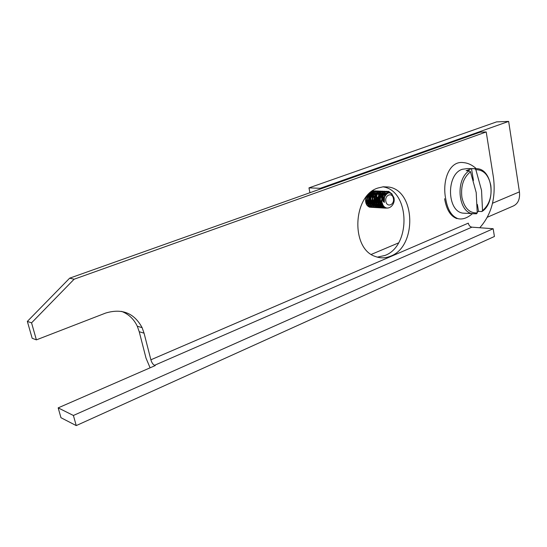 <?xml version="1.0" encoding="UTF-8"?>
<svg xmlns="http://www.w3.org/2000/svg" width="547" height="547" viewBox="0 0 547 547"><rect width="100%" height="100%" fill="white"/><g stroke="black" fill="none" stroke-linecap="round" stroke-linejoin="round"><path stroke-width="0.82" d="M492.532 203.231L519.431 191.874C520.183 199.313 517.92 204.12 512.648 206.287L487.363 217.227M519.431 191.874L508.648 121.407L496.567 121.892L308.959 187.881L309.951 192.708M508.648 121.407L320.248 188.305L308.959 187.881M320.385 189.002L320.248 188.305M365.895 197.296C365.211 200.756 365.622 203.47 367.133 205.44L369.423 207.122L372.042 207.381M372.835 192.312L371.351 192.113M376.233 204.188L376.575 203.443M376.979 202.219L376.917 196.66M376.514 195.6L375.994 194.664M375.413 193.905L374.975 193.46M372.787 190.725L373.587 190.814M366.873 196.086L366.757 201.412C367.57 204.619 369.259 206.588 371.823 207.334L373.649 207.436M373.854 207.45L372.056 207.347C369.492 206.602 367.803 204.626 366.982 201.426L367.235 195.662M380.124 197.221L379.933 200.893M379.782 201.501L379.194 203.087M379.078 203.32L378.818 203.812M378.681 204.031L378.339 204.551M378.244 204.687L377.779 205.262M377.444 205.617L376.774 206.212M376.651 206.301L375.789 206.841M375.666 206.903L374.825 207.245M374.709 207.279L373.881 207.45M373.765 207.422L374.592 207.231M377.669 205.104L378.107 204.544M378.209 204.4L378.579 203.805M378.715 203.566L378.962 203.081M379.071 202.828L379.693 200.899M379.892 197.187L379.392 195.026M379.078 194.267L378.811 193.747M378.736 193.617L378.305 192.968L379.112 193.371M376.445 192.859L378.182 192.831L377.396 191.99M377.286 191.894L376.486 191.347M376.37 191.286L375.563 190.965M375.454 190.93L375.208 190.876C370.271 191.094 368.069 194.636 368.603 201.508C369.423 204.722 371.112 206.698 373.676 207.443L375.509 207.545M375.707 207.559L373.909 207.457C371.345 206.711 369.656 204.735 368.835 201.522C368.302 194.65 370.504 191.101 375.44 190.882L375.57 190.91M375.686 190.937L376.493 191.238M378.968 193.631L379.201 194.055M379.31 194.281L380.035 196.605M381.676 201.487L380.705 203.874M380.568 204.099L380.22 204.64M380.117 204.776L379.659 205.344M379.297 205.727L378.647 206.301M378.524 206.397L377.662 206.944M377.539 207.005L376.692 207.347M376.575 207.388L375.741 207.559M375.625 207.525L376.459 207.34M376.582 207.299L377.423 206.93M377.546 206.869L378.415 206.294M379.55 205.187L379.98 204.626M380.083 204.482L380.466 203.867M380.603 203.621L381.587 200.845M381.772 197.419L381.068 194.629M380.958 194.383L380.186 193.064M378.339 192.927L380.076 192.913L379.276 192.072M379.16 191.976L378.36 191.423M378.244 191.361L377.437 191.033M377.321 191.006L377.074 190.944C372.131 191.163 369.929 194.718 370.469 201.604C371.283 204.824 372.979 206.807 375.543 207.552L377.382 207.655M377.574 207.669L375.775 207.566C373.211 206.821 371.516 204.838 370.702 201.617C370.162 194.725 372.363 191.177 377.307 190.958L377.437 190.985M377.553 191.012L378.36 191.313M378.476 191.375L379.283 191.894M379.399 191.983L380.192 192.79M380.459 193.139L381.088 194.171M381.197 194.397L381.922 196.797M383.816 197.029L383.932 198.629M383.871 199.833L383.502 201.74M382.462 204.161L381.546 205.426M381.163 205.836L380.534 206.397M380.404 206.492L379.543 207.046M379.42 207.108L378.572 207.457M378.449 207.491L377.615 207.669M377.498 207.634L378.333 207.443M378.456 207.402L379.303 207.033M379.427 206.971L380.295 206.39M381.444 205.269L382.36 203.922M383.324 201.542L383.242 195.518M382.852 194.5L382.572 193.939M379.194 191.074L378.948 191.019C373.998 191.238 371.796 194.8 372.336 201.699C373.157 204.927 374.845 206.916 377.416 207.662L379.256 207.764M380.329 207.6L377.649 207.675C375.085 206.93 373.389 204.94 372.569 201.713C372.028 194.807 374.237 191.245 379.18 191.026L379.317 191.053M383.037 205.952L382.421 206.492M382.298 206.595L381.43 207.149M381.307 207.217L380.452 207.566M379.379 207.744L380.213 207.552M380.336 207.511L381.191 207.135M381.314 207.074L382.189 206.486M382.804 205.939L383.215 205.494M385.054 195.375L384.466 194.035M381.081 191.149L380.828 191.088C375.878 191.313 373.676 194.882 374.21 201.802C375.03 205.029 376.726 207.026 379.297 207.771L381.143 207.874M381.334 207.894L379.529 207.785C376.958 207.04 375.269 205.043 374.449 201.809C373.909 194.889 376.117 191.32 381.061 191.101L381.204 191.129M381.321 191.156L382.134 191.464M384.623 193.905L385.204 195.149M384.247 206.657L383.324 207.251M383.201 207.32L382.346 207.675M382.223 207.71L381.382 207.887M381.266 207.86L382.107 207.662M382.23 207.621L383.085 207.245M383.208 207.176L384.131 206.547M382.975 191.224L382.715 191.163C377.765 191.382 375.557 194.964 376.097 201.898C376.917 205.139 378.613 207.135 381.184 207.887L383.037 207.983M383.228 208.004L381.423 207.901C378.852 207.149 377.156 205.152 376.336 201.911C375.796 194.971 378.004 191.395 382.955 191.17L383.098 191.204M383.215 191.231L384.035 191.546M386.777 193.604L386.004 193.221L386.442 193.87M385.218 207.361L384.247 207.778M384.124 207.819L383.276 207.997M383.16 207.969L384.008 207.771M384.131 207.73L385.095 207.286M384.883 191.3L384.616 191.238C379.666 191.457 377.457 195.047 377.991 201.993C378.811 205.241 380.514 207.245 383.085 207.997L384.944 208.092M385.129 208.113L383.324 208.01C380.746 207.258 379.05 205.255 378.23 202.007C377.69 195.053 379.898 191.464 384.856 191.245L384.999 191.279M385.115 191.306L385.943 191.621M386.059 191.682L387.72 193.064M386.305 207.839L385.184 208.113M385.061 208.079L386.161 207.792M389.074 192.77L386.914 191.409M386.791 191.375L386.524 191.306C381.567 191.532 379.358 195.129 379.898 202.096C380.719 205.351 382.415 207.354 384.992 208.106L387.632 208.051M387.932 208.045L385.232 208.12C382.654 207.368 380.958 205.364 380.138 202.11C379.597 195.135 381.806 191.539 386.763 191.32L386.914 191.347M387.03 191.382L389.3 192.77M391.673 193.686L388.445 191.382C383.481 191.607 381.273 195.211 381.806 202.192L383.009 205.193L381.936 202.199L381.792 199.053C382.572 193.768 384.862 191.211 388.685 191.388L392.247 194.233M368.35 206.547L371.796 207.327M371.912 207.313L372.739 207.122M372.856 207.087L373.697 206.732M376.343 204.318L376.705 203.744M377.198 202.766L377.806 200.94M369.758 207.238L370.893 207.019M371.01 206.978L371.844 206.629M374.483 204.236L374.839 203.682M374.968 203.45L375.221 202.958M375.338 202.711L375.933 200.975M376.09 200.223L376.227 197.508M368.999 206.93L369.998 206.527M372.63 204.154L372.979 203.621M373.478 202.657L374.059 201.002M374.216 200.318L374.367 199.224M374.415 198.342L374.374 197.248M372.445 196.373L371.734 194.035M371.632 193.809L371.399 193.378M371.324 193.255L370.866 192.592M370.237 204.783L370.695 204.209M370.791 204.072L371.126 203.559M371.256 203.34L371.522 202.834M371.632 202.602L372.199 201.016M370.599 196.188L370.21 194.684M370.128 194.458L369.895 193.918M369.786 193.7L369.553 193.276M368.398 204.701L369.28 203.498M369.41 203.279L369.683 202.773M369.793 202.54L370.353 201.029M370.497 200.441L370.688 196.776M368.767 196.011L368.336 194.458M367.133 203.908L367.447 203.436M367.577 203.217L368.507 201.029M368.651 200.482L368.808 199.71M368.931 197.344L368.856 196.564M366.141 202.424L366.675 201.029M366.975 199.778L367.03 196.359M366.88 197.07L366.743 199.785M366.579 200.434L365.936 201.973M368.705 197.303L368.582 199.717M368.418 200.428L367.365 202.691M367.215 202.896L366.757 203.443M368.028 194.787L368.616 196.599M370.545 197.57L370.435 199.628M370.264 200.414L369.601 202.103L369.861 195.286M369.471 202.328L369.204 202.752M369.054 202.964L368.008 204.079M369.102 193.706L369.485 194.226M369.615 194.431L369.854 194.876M369.957 195.101L370.449 196.79M372.117 200.393L371.44 202.158M371.31 202.397L371.051 202.821M370.9 203.033L370.428 203.614M370.298 203.744L369.847 204.161M370.353 193.214L370.825 193.659M370.934 193.788L371.331 194.329M371.468 194.541L372.295 196.982M373.321 194.657L374.148 197.187M374.223 198.281L374.175 199.258M373.984 200.359L373.293 202.219M373.163 202.458L372.91 202.882M372.76 203.094L372.275 203.696M368.309 204.886L365.54 200.749M370.887 192.565L371.775 192.982M372.206 193.303L373.191 194.438M375.509 195.443L376.008 197.399M375.857 200.318L375.153 202.281M375.023 202.527L374.77 202.944M374.62 203.163L374.127 203.778M374.004 203.915L373.56 204.332M373.013 204.742L372.281 205.146M372.056 205.241L370.804 205.515M370.592 205.522L368.685 205.091M370.169 205.002L367.393 200.872C366.839 198.082 367.358 195.744 368.938 193.857M369.389 193.433L370.469 192.763M370.818 192.64L372.555 192.592M372.828 192.674L373.922 193.269M374.524 193.836L375.051 194.547M375.18 194.766L375.406 195.197M377.745 200.257L377.027 202.342M376.89 202.588L376.644 203.005M376.493 203.231L375.994 203.867M375.864 204.004L375.433 204.414M374.873 204.838L374.148 205.241M373.909 205.344L373.081 205.569M372.452 205.624L370.545 205.2M372.035 205.111L369.239 200.968C368.644 197.029 369.676 194.322 372.336 192.838M372.685 192.715L374.305 192.647M379.146 195.423L379.755 197.891M379.639 200.181L378.9 202.404M378.77 202.657L378.531 203.067M378.374 203.293L377.861 203.949M377.738 204.086L377.307 204.503M376.739 204.934L376.021 205.337M375.768 205.44L374.941 205.672M374.319 205.734L372.411 205.316M373.916 205.228L371.098 201.064C370.504 197.105 371.543 194.383 374.21 192.906M377.82 193.576L378.257 194.021M378.374 194.151L378.804 194.766M380.828 195.115L381.642 198.178M381.539 200.065L380.418 203.128M380.268 203.361L379.741 204.038M379.618 204.175L379.194 204.585M378.613 205.036L377.902 205.433M377.642 205.542L376.808 205.775M376.199 205.836L374.292 205.426M375.796 205.344L372.965 201.159C372.37 197.18 373.416 194.452 376.097 192.975M378.421 192.906L379.228 193.303M379.707 193.665L380.691 194.882M383.03 195.915L383.454 197.57L383.146 201.337M382.168 203.422L381.088 204.674M380.5 205.132L379.789 205.528M379.522 205.645L378.681 205.884M378.08 205.939L376.172 205.535M377.69 205.46L374.839 201.255C374.244 197.255 375.297 194.52 377.991 193.043M380.309 192.982L381.45 193.631M381.601 193.761L382.592 194.992M382.832 204.893L381.69 205.631M381.409 205.747L380.562 205.987M379.98 206.048L378.066 205.651M384.042 194.431L384.821 195.764M383.44 205.795L382.456 206.096M381.881 206.157L379.967 205.768M379.591 205.569L376.726 201.351M381.505 205.686L378.613 201.446C378.025 197.405 379.085 194.65 381.806 193.187M385.026 193.631L385.833 194.39M383.844 206.26L381.881 205.877M383.468 205.829L380.514 201.549C379.926 197.481 380.992 194.718 383.727 193.255M382.196 199.922C382.51 195.375 384.267 193.125 387.481 193.173M381.792 199.053L384.315 202.465L384.445 197.317C387.714 191.238 390.879 191.395 393.943 197.788C395.837 205.248 387.091 212.038 383.009 205.193M386.428 193.884C384.281 195.696 383.509 198.315 384.103 201.727M387.42 193.207L386.852 193.112M382.968 201.125L382.9 196.188M382.49 195.217L381.512 193.891M381.368 193.747L380.22 193.029M380.028 192.961L378.415 192.845M378.1 192.92C375.187 194.212 374.025 196.982 374.606 201.241L377.827 205.638M384.691 196.017L383.919 194.568M372.452 192.701C369.574 194.014 368.425 196.763 369.006 200.954L372.179 205.303M372.514 205.446L374.298 205.706M374.825 205.638L375.659 205.385M375.953 205.248L376.63 204.838M377.225 204.352L377.628 203.942M377.758 203.792L378.292 203.06M378.442 202.807L378.668 202.397M378.804 202.11L379.468 197.392L379.016 195.662M381.574 197.488L380.719 195.354M374.326 192.776C371.434 194.076 370.285 196.838 370.866 201.05L374.052 205.412M374.394 205.556L375.167 205.734M385.874 201.364C386.914 207.915 394.77 204.838 393.389 198.472C392.397 191.949 384.486 194.937 385.874 201.364M381.915 193.064C378.975 194.342 377.799 197.132 378.38 201.44L381.642 205.863M381.977 206L383.816 206.233M374.073 192.633L372.76 192.626M376.486 201.337L379.734 205.754M380.069 205.891L381.861 206.13M382.339 206.055L383.372 205.706M376.213 192.845C373.307 194.144 372.151 196.913 372.733 201.146L375.939 205.522M376.274 205.665L378.059 205.918M378.565 205.843L379.406 205.583M379.721 205.44L380.384 205.029M381.006 204.516L382.079 203.176M378.168 205.775L379.953 206.021M380.445 205.952L381.293 205.686M381.621 205.535L382.756 204.742M383.83 193.139C380.883 194.411 379.7 197.207 380.281 201.535L383.611 206M386.667 193.679L385.881 193.255M385.765 193.207L384.938 193.029M385.71 194.513L384.903 193.706M384.787 193.617L384.028 193.194M383.844 193.125L383.03 192.954M380.589 195.101L379.618 193.795M378.141 192.879L376.521 192.776M378.702 194.985L378.25 194.281M378.141 194.144L377.731 193.7M367.974 194.841L367.16 200.865L370.312 205.187M370.647 205.337L372.432 205.604M372.965 205.535L373.792 205.282M374.08 205.152L374.763 204.742M375.351 204.27L375.755 203.853M375.885 203.71L376.411 202.999M376.562 202.752L376.787 202.335M376.924 202.062L377.608 197.303M375.057 202.007L375.755 197.221L375.386 195.696M375.276 195.429L375.078 194.992M374.948 194.753L373.984 193.515M373.84 193.378L372.712 192.708M372.514 192.64L370.893 192.558M370.586 192.633L370.018 192.859M365.69 201.918L368.452 205.077M368.794 205.221L370.572 205.501M370.777 205.481L371.939 205.18M372.22 205.057L372.904 204.653M373.485 204.188L373.895 203.771M374.018 203.628L374.538 202.937M374.688 202.691L374.921 202.274M373.998 198.219L373.218 194.876M373.088 194.643L372.124 193.419M371.652 193.043L370.839 192.619M372.165 203.546L372.678 202.875M372.822 202.636L373.061 202.212M373.198 201.952L373.936 199.299M372.151 197.836L371.358 194.759M371.235 194.527L370.811 193.912M370.702 193.775L370.271 193.33M369.772 204.024L370.196 203.6M370.319 203.463L370.818 202.807M370.969 202.581L371.208 202.151M371.345 201.891L372.063 199.511M370.312 197.535L369.834 195.341M369.731 195.088L369.512 194.643M369.389 194.417L368.979 193.823M367.926 203.942L368.972 202.746M369.122 202.52L369.369 202.089M369.498 201.836L370.203 199.641M368.48 197.276L367.885 194.944M366.654 203.299L367.133 202.684M367.283 202.458L368.35 199.73M366.654 197.036L366.565 196.448M365.834 201.727L366.511 199.792M367.174 195.86L367.242 196.277M369.157 197.371L369.034 199.696M368.897 200.414L368.74 201.029M368.596 201.474L367.68 203.443M367.55 203.641L366.688 204.742M368.5 194.294L368.904 195.587M370.832 196.209L370.579 201.022M370.442 201.487L369.909 202.78M369.799 202.992L369.512 203.505M369.382 203.71L368.5 204.845M368.377 204.981L367.454 205.788M369.697 193.146L369.909 193.508M370.018 193.713L370.271 194.267M370.353 194.472L370.736 195.744M372.671 196.394L372.432 201.016M372.288 201.501L371.748 202.841M371.639 203.06L371.358 203.566M371.228 203.771L370.921 204.216M370.832 204.346L370.34 204.934M370.216 205.063L369.355 205.829M369.232 205.925L368.275 206.492M370.982 192.462L371.481 193.153M371.55 193.269L371.755 193.617M371.857 193.823L372.582 195.908M374.531 196.612L374.606 197.241M374.647 198.417L374.606 199.17M374.442 200.346L374.292 200.995M374.148 201.508L373.601 202.903M373.492 203.122L373.211 203.628M373.081 203.84L372.767 204.298M372.671 204.428L372.186 205.016M372.001 205.214L371.194 205.925M371.071 206.014L370.23 206.54M370.107 206.602L369.102 206.978M371.912 207.354L369.116 206.855L366.811 204.954M368.001 206.287L368.555 205.2M368.63 205.022L369.246 203.416M369.341 203.108L369.526 202.452M27.35 321.397L31.555 322.853L36.389 339.865L32.164 338.265L27.35 321.397L69.654 278.177L480.28 132.135L486.215 131.957L493.483 177.693C495.979 197.973 491.411 214.656 479.774 227.743M150.104 367.816L146.022 358.148L139.232 331.728L137.29 326.244C133.906 319.092 128.661 314.135 121.564 311.373M377.355 257.152L385.026 255.435C411.371 245.829 409.888 190.288 382.873 186.828M377.936 188.018C352.726 195.484 350.641 248.625 375.112 256.399C380.302 258.403 385.512 258.307 390.749 256.099C417.163 246.41 415.686 190.445 388.589 187.012L383.262 186.787L377.936 188.018M486.215 131.957L74.125 279.216L69.654 278.177M31.555 322.853L74.125 279.216M36.389 339.865L105.701 313.041C122.056 308.173 134.193 313.034 142.111 327.639L144.059 333.164L139.232 331.728M493.168 228.735L73.401 415.474L58.173 407.871L60.963 417.71L76.238 425.593L494.413 236.495L493.168 228.735L471.89 227.162C470.058 226.8 468.854 225.46 468.294 223.149L150.876 359.796L144.059 333.164M150.876 359.796C151.745 362.675 152.962 364.507 154.521 365.307L155.266 365.567L58.173 407.871M76.238 425.593L73.401 415.474M476.198 168.626C472.266 165.016 468.034 163.013 463.521 162.623C449.292 160.353 442.017 180.872 445.689 198.746C447.535 209.727 451.665 216.373 458.065 218.691C462.591 219.689 467.364 218.027 472.382 213.706M456.936 218.615C450.557 216.297 446.448 209.658 444.608 198.698M466.017 213.323L462.796 213.132C446.769 211.019 446.236 174.185 462.263 169.29L467.384 168.585L475.076 168.661M473.449 180.483L471.507 168.667L466.126 170.739L469.299 170.78L470.468 171.779L476.198 192.53L477.23 212.892L476.546 213.795L472.423 213.706C457.825 211.771 455.316 178.999 469.299 170.78M477.271 212.168L478.516 211.374L477.374 204.441M471.507 168.667L474.68 168.702L475.856 169.7L481.538 190.356L482.522 210.643L481.675 211.552L478.516 211.374M482.522 210.643C489.264 204.858 492.033 196.496 490.823 185.556C488.601 174.985 483.61 169.7 475.856 169.7M470.468 171.779C463.487 177.508 460.629 186.014 461.894 197.303C464.328 208.065 469.442 213.262 477.23 212.892M371.297 254.403L398.503 242.923M471.89 227.162L154.521 365.307M482.256 211.327C496.368 202.062 492.662 169.324 477.066 168.681L474.68 168.702M382.9 186.828L388.589 187.012M137.29 326.244L142.111 327.639M462.796 213.132L476.546 213.795"/></g></svg>
